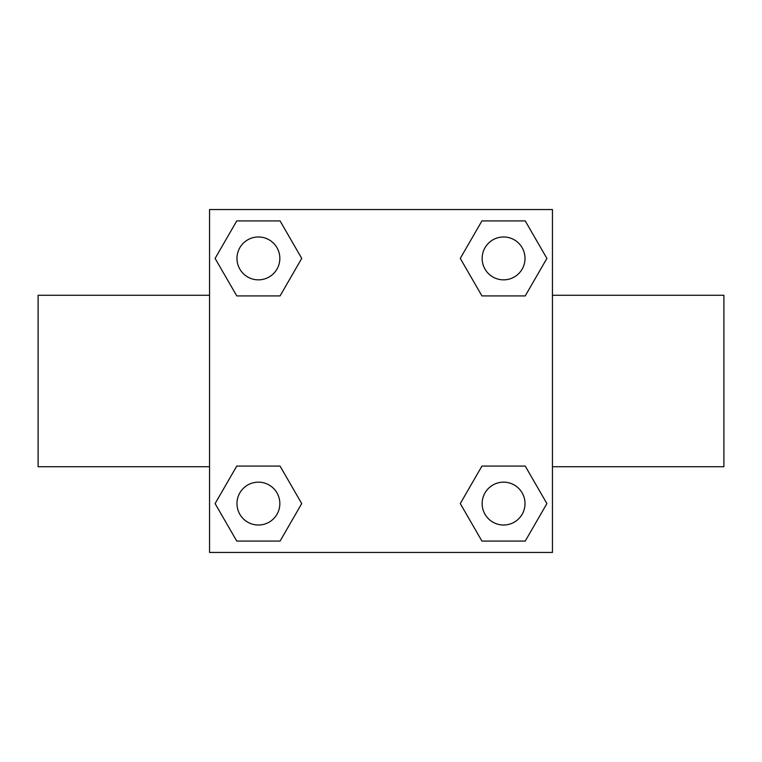<?xml version="1.0" encoding="UTF-8"?>
<svg xmlns="http://www.w3.org/2000/svg" width="762" height="762" viewBox="0 0 762 762"><rect width="100%" height="100%" fill="white"/><g stroke="black" fill="none" stroke-linecap="round" stroke-linejoin="round"><path stroke-width="1.14" d="M280.064 295.913L236.763 295.913L215.103 258.413L236.763 220.913L280.064 220.913L301.723 258.413L280.064 295.913L236.763 295.913L263.738 295.913M263.738 466.087L280.064 466.087L301.723 503.587L280.064 541.087L236.763 541.087L215.103 503.587L236.763 466.087L280.064 466.087M498.262 295.913L481.936 295.913L460.277 258.413L481.936 220.913L525.237 220.913L546.897 258.413L525.237 295.913L481.936 295.913M481.936 466.087L525.237 466.087L546.897 503.587L525.237 541.087L481.936 541.087L460.277 503.587L481.936 466.087L525.237 466.087L498.262 466.087M552.45 466.725L723.9 466.725L723.9 295.275L552.45 295.275M209.55 295.275L38.1 295.275L38.1 466.725L209.55 466.725M209.55 209.55L552.45 209.55L552.45 552.45L209.55 552.45L209.55 209.55M525.237 541.087L481.936 541.087L525.237 541.087M525.018 503.587A21.431 21.431 0 0 0 492.871 485.023A21.431 21.431 0 0 0 492.871 522.151A21.431 21.431 0 0 0 525.018 503.587M280.064 541.087L236.763 541.087L280.064 541.087M279.845 503.587A21.431 21.431 0 0 0 247.698 485.023A21.431 21.431 0 0 0 247.698 522.151A21.431 21.431 0 0 0 279.845 503.587M481.936 220.913L525.237 220.913L481.936 220.913M525.018 258.413A21.431 21.431 0 0 0 492.871 239.849A21.431 21.431 0 0 0 492.871 276.977A21.431 21.431 0 0 0 525.018 258.413M236.763 220.913L280.064 220.913L236.763 220.913M279.845 258.413A21.431 21.431 0 0 0 247.698 239.849A21.431 21.431 0 0 0 247.698 276.977A21.431 21.431 0 0 0 279.845 258.413"/></g></svg>
